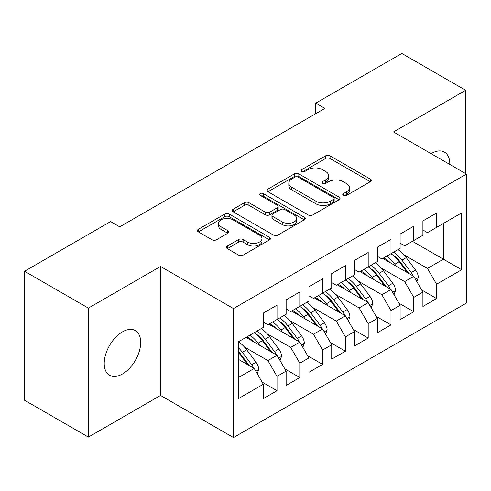 <?xml version="1.0" encoding="UTF-8"?>
<svg xmlns="http://www.w3.org/2000/svg" width="491" height="491" viewBox="0 0 491 491"><rect width="100%" height="100%" fill="white"/><g stroke="black" fill="none" stroke-linecap="round" stroke-linejoin="round"><path stroke-width="0.74" d="M343.418 195.424A2.216 1.277 0 0 0 346.548 195.424L370.324 181.701A3.167 1.829 0 0 0 371.251 180.406A3.167 1.829 0 0 0 370.324 179.117L330.044 155.862A3.167 1.829 0 0 0 325.57 155.862L301.799 169.591A2.216 1.277 0 0 0 301.149 170.494A2.216 1.277 0 0 0 301.799 171.396A2.216 1.277 0 0 0 304.929 171.396L308.004 169.622A10.127 5.849 0 0 1 322.329 169.622L325.68 171.562A10.127 5.849 0 0 1 328.651 175.692A10.127 5.849 0 0 1 325.68 179.829L322.605 181.602A2.216 1.277 0 0 0 321.955 182.505A2.216 1.277 0 0 0 322.605 183.413A2.216 1.277 0 0 0 325.742 183.413L328.817 181.633A10.127 5.849 0 0 1 343.135 181.633L346.493 183.573A10.127 5.849 0 0 1 349.457 187.709A10.127 5.849 0 0 1 346.493 191.84L343.418 193.62A2.216 1.277 0 0 0 342.767 194.522A2.216 1.277 0 0 0 343.418 195.424L343.418 193.62M122.462 373.989A25.79 14.89 120 0 0 139.309 351.261A25.79 14.89 120 0 0 135.356 330.59A25.79 14.89 120 0 0 122.462 331.867A25.79 14.89 120 0 0 105.608 354.594A25.79 14.89 120 0 0 109.561 375.265A25.79 14.89 120 0 0 122.462 373.989M449.805 164.454A25.79 14.89 120 0 0 444.465 152.13A25.79 14.89 120 0 0 431.571 153.407A25.79 14.89 120 0 0 431.123 153.671M227.339 246.034A3.167 1.829 0 0 0 226.412 247.329A3.167 1.829 0 0 0 227.339 248.618L238.638 255.142A3.167 1.829 0 0 0 243.119 255.142L269.522 239.896A3.167 1.829 0 0 0 270.449 238.608A3.167 1.829 0 0 0 269.522 237.313L229.242 214.064A3.167 1.829 0 0 0 224.768 214.064L198.364 229.303A3.167 1.829 0 0 0 197.437 230.598A3.167 1.829 0 0 0 198.364 231.887L212.014 239.768A3.167 1.829 0 0 0 216.488 239.768L227.787 233.243A3.167 1.829 0 0 0 228.714 231.955A3.167 1.829 0 0 0 227.787 230.66L221.018 226.756A8.464 4.885 0 0 1 218.538 223.301A8.464 4.885 0 0 1 223.767 218.783A8.464 4.885 0 0 1 232.992 219.845L259.506 235.152A8.464 4.885 0 0 1 261.985 238.608A8.464 4.885 0 0 1 256.762 243.119A8.464 4.885 0 0 1 247.538 242.063L243.119 239.51A3.167 1.829 0 0 0 238.638 239.51L227.339 246.034L227.339 248.618M88.38 308.115L88.38 437.094L160.526 395.439L160.526 266.46L88.38 308.115L24.55 271.259L110.604 221.576L119.724 226.842L324.889 108.394L315.768 103.128L315.768 113.66M160.526 266.46L233.477 308.575L466.45 174.066L466.45 303.045L233.477 437.555L233.477 308.575M465.652 173.605L465.652 90.295L393.506 131.95L466.45 174.066M465.652 90.295L401.822 53.445L315.768 103.128M308.231 214.966A3.167 1.829 0 0 0 312.706 214.966L339.109 199.72A3.167 1.829 0 0 0 340.036 198.432A3.167 1.829 0 0 0 339.109 197.137L298.835 173.888A3.167 1.829 0 0 0 294.355 173.888L267.951 189.127A3.167 1.829 0 0 0 267.024 190.422A3.167 1.829 0 0 0 267.951 191.711L308.231 214.966M261.12 195.903A2.216 1.277 0 0 1 263.366 196.216L263.366 193.583L304.316 217.225A3.167 1.829 0 0 1 305.242 218.52A3.167 1.829 0 0 1 304.316 219.808L277.912 235.054A3.167 1.829 0 0 1 273.438 235.054L233.157 211.799L233.157 209.215A3.167 1.829 0 0 0 232.231 210.51A3.167 1.829 0 0 0 233.157 211.799M233.157 209.215L244.457 202.691A3.167 1.829 0 0 1 248.937 202.691L265.269 212.124A3.167 1.829 0 0 0 269.743 212.124L277.237 207.797A3.167 1.829 0 0 0 278.164 206.502A3.167 1.829 0 0 0 277.237 205.213L260.236 195.393A2.216 1.277 0 0 1 259.586 194.491A2.216 1.277 0 0 1 260.954 193.307A2.216 1.277 0 0 1 263.366 193.583M412.422 241.32L443.428 259.223L443.428 223.423L461.663 212.891L436.585 227.37L436.585 213.026L422.911 220.919L422.911 235.269L413.79 240.529L413.79 226.185L400.116 234.084L400.116 248.428L390.996 253.694L390.996 239.344L377.315 247.243L377.315 261.586L368.201 266.852L368.201 252.509L354.52 260.402L354.52 274.751L345.406 280.017L345.406 265.668L331.726 273.567L331.726 287.91L322.605 293.176L322.605 278.833L308.931 286.726L308.931 301.075L299.811 306.335L299.811 291.992L286.136 299.891L286.136 314.234L277.016 319.5L277.016 305.15L263.336 313.049L263.336 327.393L238.264 341.871L238.264 398.729L263.336 384.25L254.221 368.459L238.264 359.246M461.663 212.891L461.663 269.749L436.585 284.228L427.471 268.436L403.983 254.878M421.659 289.954L436.585 298.571L436.585 284.228M436.585 298.571L422.911 306.47L422.911 292.127L413.79 297.386L404.67 281.595L381.188 268.037M398.858 303.113L413.79 311.736L413.79 297.386M413.79 311.736L400.116 319.629L400.116 305.285L390.996 310.551L381.875 294.753L358.393 281.196M376.063 316.278L390.996 324.895L390.996 310.551M390.996 324.895L377.315 332.794L377.315 318.444L368.201 323.71L359.081 307.918L335.599 294.361M353.268 329.436L368.201 338.053L368.201 323.71M368.201 338.053L354.52 345.952L354.52 331.609L345.406 336.869L336.286 321.077L312.804 307.519M330.474 342.595L345.406 351.218L345.406 336.869M345.406 351.218L331.726 359.111L331.726 344.768L322.605 350.034L313.491 334.242L290.003 320.678M307.679 355.76L322.605 364.377L322.605 350.034M322.605 364.377L308.931 372.276L308.931 357.927L299.811 363.193L290.69 347.401L267.208 333.843M284.878 368.919L299.811 377.542L299.811 363.193M299.811 377.542L286.136 385.435L286.136 371.092L277.016 376.358L267.896 360.56L244.414 347.002M262.084 382.078L277.016 390.701L277.016 376.358M277.016 390.701L263.336 398.6L263.336 384.25M263.336 322.133L267.896 324.76L277.016 319.5M238.264 377.671L254.221 368.459M286.136 308.968L290.69 311.601L299.811 306.335M267.896 360.56L277.016 355.3L246.009 337.397M286.136 371.092L277.016 355.3M308.931 295.809L313.491 298.442L322.605 293.176M290.69 347.401L299.811 342.135L268.81 324.238M308.931 357.927L299.811 342.135M331.726 282.644L336.286 285.277L345.406 280.017M313.491 334.242L322.605 328.976L291.605 311.073M331.726 344.768L322.605 328.976M354.52 269.485L359.081 272.118L368.201 266.852M336.286 321.077L345.406 315.811L314.4 297.914M354.52 331.609L345.406 315.811M377.315 256.327L381.875 258.96L390.996 253.694M359.081 307.918L368.201 302.652L337.194 284.755M377.315 318.444L368.201 302.652M400.116 243.162L404.67 245.795L413.79 240.529M381.875 294.753L390.996 289.494L359.995 271.591M400.116 305.285L390.996 289.494M422.911 230.003L427.471 232.636L436.585 227.37M404.67 281.595L413.79 276.329L382.79 258.432M422.911 292.127L413.79 276.329M24.55 271.259L24.55 400.245L88.38 437.094M160.526 395.439L233.477 437.555M427.471 268.436L443.428 259.223L461.663 269.749M344.301 195.737L346.493 194.473A10.127 5.849 0 0 0 349.457 190.342L349.457 187.709M328.651 175.692L328.651 178.325A10.127 5.849 0 0 1 325.68 182.462L323.489 183.726M370.282 181.725L330.044 158.495A3.167 1.829 0 0 0 325.57 158.495L302.683 171.709M339.066 199.745L298.835 176.515A3.167 1.829 0 0 0 294.355 176.515L267.994 191.736M333.512 199.334A2.216 1.277 0 0 0 334.162 198.432A2.216 1.277 0 0 0 333.512 197.523L298.16 177.116A2.216 1.277 0 0 0 295.03 177.116L291.783 178.988A10.127 5.849 0 0 0 288.818 183.118A10.127 5.849 0 0 0 291.783 187.255L315.952 201.206A10.127 5.849 0 0 0 330.271 201.206L333.512 199.334L333.512 201.967A2.216 1.277 0 0 0 334.162 201.065L334.162 198.432M288.818 183.118L288.818 185.751A10.127 5.849 0 0 0 291.783 189.888L291.783 187.255M333.512 201.967L330.271 203.839A10.127 5.849 0 0 1 315.952 203.839L291.783 189.888M233.2 211.824L244.457 205.324L244.457 202.691M278.164 206.502L278.164 209.135A3.167 1.829 0 0 1 277.237 210.43L269.743 214.757A3.167 1.829 0 0 1 265.269 214.757L248.937 205.324A3.167 1.829 0 0 0 244.457 205.324M263.366 196.216L304.273 219.833M282.221 221.907A8.464 4.885 0 0 0 291.445 222.969A8.464 4.885 0 0 0 296.668 218.452A8.464 4.885 0 0 0 294.189 214.997L284.848 209.602A3.167 1.829 0 0 0 280.373 209.602L272.873 213.935A3.167 1.829 0 0 0 271.946 215.224A3.167 1.829 0 0 0 272.873 216.519L282.221 221.907L282.221 224.54A8.464 4.885 0 0 0 291.445 225.602A8.464 4.885 0 0 0 296.668 221.085L296.668 218.452M271.946 215.224L271.946 217.857A3.167 1.829 0 0 0 272.873 219.146L272.873 216.519M282.221 224.54L272.873 219.146M261.985 238.608L261.985 241.241A8.464 4.885 0 0 1 256.762 245.752A8.464 4.885 0 0 1 247.538 244.696L243.119 242.143A3.167 1.829 0 0 0 238.638 242.143L227.382 248.642M218.538 223.301L218.538 225.928A8.464 4.885 0 0 0 221.018 229.383L221.018 226.756M227.744 233.268L221.018 229.383M269.479 239.921L229.242 216.691A3.167 1.829 0 0 0 224.768 216.691L198.407 231.912M416.834 281.601L418.301 277.354A8.543 4.935 -120 0 0 415.576 270.081L406.266 257.646A24.66 14.239 -120 0 0 398.011 249.643M396.415 266.3L394.868 264.226A24.66 14.239 -120 0 0 386.613 256.222M390.357 262.802A20.469 11.821 -120 0 0 383.6 257.959M413.134 275.948A8.543 4.935 -120 0 0 411.249 272.585L401.933 260.15A24.66 14.239 -120 0 0 393.678 252.141M392.444 254.792A20.469 11.821 60 0 1 400.306 262.071L408.85 273.481M390.946 253.724A24.66 14.239 60 0 1 399.195 261.728L407.352 272.609M394.04 294.76L395.507 290.519A8.543 4.935 -120 0 0 392.782 283.246L383.465 270.811A24.66 14.239 -120 0 0 375.216 262.802M373.62 279.459L372.068 277.39A24.66 14.239 -120 0 0 363.819 269.381M367.563 275.96A20.469 11.821 -120 0 0 360.805 271.124M390.333 289.113A8.543 4.935 -120 0 0 388.449 285.744L379.138 273.309A24.66 14.239 -120 0 0 370.883 265.306M369.649 267.951A20.469 11.821 60 0 1 377.511 275.23L386.055 286.64M368.152 266.883A24.66 14.239 60 0 1 376.401 274.886L384.551 285.774M371.245 307.925L372.712 303.677A8.543 4.935 -120 0 0 369.987 296.404L360.67 283.97A24.66 14.239 -120 0 0 352.421 275.967M350.826 292.624L349.273 290.549A24.66 14.239 -120 0 0 341.024 282.546M344.762 289.119A20.469 11.821 -120 0 0 338.011 284.283M367.538 302.272A8.543 4.935 -120 0 0 365.654 298.902L356.337 286.468A24.66 14.239 -120 0 0 348.088 278.465M346.849 281.116A20.469 11.821 60 0 1 354.717 288.395L363.26 299.798M345.351 280.042A24.66 14.239 60 0 1 353.606 288.051L361.757 298.933M348.444 321.083L349.917 316.842A8.543 4.935 -120 0 0 347.192 309.563L337.876 297.129A24.66 14.239 -120 0 0 329.627 289.125M328.031 305.783L326.478 303.714A24.66 14.239 -120 0 0 318.223 295.705M321.967 302.284A20.469 11.821 -120 0 0 315.21 297.448M344.743 315.431A8.543 4.935 -120 0 0 342.859 312.067L333.542 299.633A24.66 14.239 -120 0 0 325.294 291.623M324.054 294.275A20.469 11.821 60 0 1 331.916 301.554L340.466 312.963M322.556 293.207A24.66 14.239 60 0 1 330.811 301.21L338.962 312.092M325.65 334.248L327.123 330.001A8.543 4.935 -120 0 0 324.391 322.728L315.081 310.294A24.66 14.239 -120 0 0 306.826 302.284M305.23 318.941L303.684 316.873A24.66 14.239 -120 0 0 295.429 308.864M299.172 315.443A20.469 11.821 -120 0 0 292.415 310.607M321.949 328.596A8.543 4.935 -120 0 0 320.064 325.226L310.748 312.792A24.66 14.239 -120 0 0 302.499 304.788M301.259 307.44A20.469 11.821 60 0 1 309.121 314.719L317.671 326.122M299.762 306.366A24.66 14.239 60 0 1 308.01 314.375L316.167 325.257M302.855 347.407L304.322 343.16A8.543 4.935 -120 0 0 301.597 335.887L292.286 323.452A24.66 14.239 -120 0 0 284.031 315.449M282.435 332.106L280.883 330.032A24.66 14.239 -120 0 0 272.634 322.028M276.378 328.608A20.469 11.821 -120 0 0 269.62 323.765M299.154 341.754A8.543 4.935 -120 0 0 297.264 338.385L287.953 325.956A24.66 14.239 -120 0 0 279.698 317.947M278.465 320.598A20.469 11.821 60 0 1 286.327 327.878L294.87 339.287M276.967 319.524A24.66 14.239 60 0 1 285.216 327.534L293.366 338.416M280.06 360.566L281.527 356.325A8.543 4.935 -120 0 0 278.802 349.046L269.485 336.617A24.66 14.239 -120 0 0 261.237 328.608M259.641 345.265L258.088 343.197A24.66 14.239 -120 0 0 249.839 335.187M253.577 341.767A20.469 11.821 -120 0 0 246.826 336.93M276.353 354.913A8.543 4.935 -120 0 0 274.469 351.55L265.158 339.115A24.66 14.239 -120 0 0 256.903 331.106M255.664 333.757A20.469 11.821 60 0 1 263.532 341.036L272.075 352.446M254.172 332.689A24.66 14.239 60 0 1 262.421 340.693L270.572 351.581M257.266 373.731L258.732 369.484A8.543 4.935 -120 0 0 256.007 362.211L246.691 349.776A24.66 14.239 -120 0 0 238.442 341.767M253.559 368.078A8.543 4.935 -120 0 0 251.674 364.709L242.358 352.274A24.66 14.239 -120 0 0 238.264 347.628M238.264 351.274A20.469 11.821 60 0 1 240.737 354.201L249.281 365.605M238.264 352.139A24.66 14.239 60 0 1 239.626 353.858L247.777 364.739M346.493 194.473L346.493 191.84M322.605 183.413L322.605 181.602M325.68 182.462L325.68 179.829M301.799 171.396L301.799 169.591M325.57 158.495L325.57 155.862M330.044 158.495L330.044 155.862M370.324 181.701L370.324 179.117M267.951 191.711L267.951 189.127M294.355 176.515L294.355 173.888M298.835 176.515L298.835 173.888M339.109 199.72L339.109 197.137M315.952 203.839L315.952 201.206M330.271 203.839L330.271 201.206M248.937 205.324L248.937 202.691M265.269 214.757L265.269 212.124M269.743 214.757L269.743 212.124M277.237 210.43L277.237 207.797M304.316 219.808L304.316 217.225M238.638 242.143L238.638 239.51M243.119 242.143L243.119 239.51M247.538 244.696L247.538 242.063M227.787 233.243L227.787 230.66M198.364 231.887L198.364 229.303M224.768 216.691L224.768 214.064M229.242 216.691L229.242 214.064M269.522 239.896L269.522 237.313M415.423 279.152L418.246 277.519M401.933 260.15L406.266 257.646M394.868 264.226L399.195 261.728M411.249 272.585L415.576 270.081M392.628 292.317L395.451 290.684M379.138 273.309L383.465 270.811M372.068 277.39L376.401 274.886M388.449 285.744L392.782 283.246M369.827 305.476L372.657 303.843M356.337 286.468L360.67 283.97M349.273 290.549L353.606 288.051M365.654 298.902L369.987 296.404M347.033 318.634L349.862 317.002M333.542 299.633L337.876 297.129M326.478 303.714L330.811 301.21M342.859 312.067L347.192 309.563M324.238 331.799L327.061 330.167M310.748 312.792L315.081 310.294M303.684 316.873L308.01 314.375M320.064 325.226L324.391 322.728M301.443 344.958L304.267 343.326M287.953 325.956L292.286 323.452M280.883 330.032L285.216 327.534M297.264 338.385L301.597 335.887M278.642 358.123L281.472 356.491M265.158 339.115L269.485 336.617M258.088 343.197L262.421 340.693M274.469 351.55L278.802 349.046M255.848 371.282L258.677 369.649M242.358 352.274L246.691 349.776M238.264 354.643L239.626 353.858M251.674 364.709L256.007 362.211"/></g></svg>
